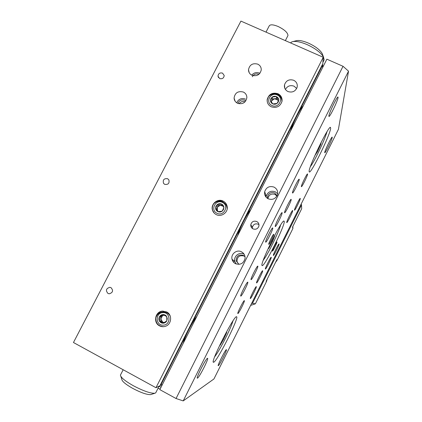 <?xml version="1.0" encoding="UTF-8"?>
<svg xmlns="http://www.w3.org/2000/svg" width="422" height="422" viewBox="0 0 422 422"><rect width="100%" height="100%" fill="white"/><g stroke="black" fill="none" stroke-linecap="round" stroke-linejoin="round"><path stroke-width="0.63" d="M243.357 92.043C238.04 90.772 234.948 92.787 234.078 98.089C234.257 100.457 235.423 102.182 237.57 103.274C242.671 104.577 245.768 102.694 246.865 97.614C246.817 95.071 245.646 93.215 243.357 92.043M245.361 99.064C241.4 97.809 238.514 99.049 236.695 102.783M245.799 100.916L244.749 100.251C241.516 99.265 239.232 100.315 237.897 103.416M245.045 101.844C242.608 101.069 240.609 101.697 239.042 103.743M257.736 64.133C252.667 62.878 249.587 64.745 248.495 69.741C248.532 72.267 249.703 74.108 251.997 75.269C256.887 76.551 259.963 74.794 261.239 69.999C261.329 67.32 260.163 65.368 257.736 64.133M259.915 73.307L259.493 73.096C256.455 71.988 253.875 72.679 251.755 75.153M258.944 74.293L258.886 74.267C256.038 73.333 253.854 74.156 252.335 76.741M293.701 80.275C289.133 78.972 286.058 80.512 284.481 84.891C284.08 87.881 285.24 90.102 287.968 91.542C292.346 92.856 295.4 91.437 297.125 87.285C297.705 84.142 296.566 81.805 293.701 80.275M285.42 89.432C287.371 86.009 290.241 84.917 294.023 86.157L296.682 88.467M111.002 287.651L109.889 287.319C106.086 288.416 105.453 290.463 107.985 293.464L109.251 293.812C112.938 292.604 113.523 290.547 111.002 287.651M167.624 178.717C164.005 178.29 162.644 179.83 163.536 183.338L164.691 184.356C168.23 184.82 169.618 183.317 168.858 179.851L167.624 178.717M222.515 73.106C219.809 72.51 218.306 73.56 218 76.266L219.672 78.571C222.336 79.172 223.845 78.149 224.198 75.491L222.515 73.106M166.637 311.911L162.19 311.135C155.059 311.763 153.033 322.804 159.527 325.853C161.41 326.813 163.372 326.966 165.403 326.306C171.675 324.471 172.498 314.643 166.637 311.911M223.164 201.099C217.552 198.029 210.293 204.317 212.546 210.298C213.205 212.234 214.45 213.669 216.27 214.608C221.418 217.43 228.339 212.335 227.189 206.569C226.735 204.084 225.39 202.265 223.164 201.099M277.945 93.71C272.385 92.181 268.798 94.132 267.179 99.555C266.941 102.836 268.302 105.247 271.262 106.803C276.542 108.349 280.108 106.571 281.97 101.475C282.445 97.973 281.105 95.383 277.945 93.71M240.92 21.1L73.46 342.511L155.966 387.718L323.231 57.276L240.92 21.1M323.231 57.276L322.809 63.733L159.949 385.74L155.966 387.718M266.002 32.125L269.099 26.127C269.948 24.302 272.944 24.418 278.077 26.47C284.507 29.64 287.804 32.658 287.968 35.538L287.672 36.113M332.235 137.435C332.045 139.561 325.309 153.376 324.766 152.748L324.718 152.49C324.766 150.633 331.676 136.412 332.193 137.124L332.235 137.435M338.075 97.598C337.753 100.821 329.772 117.305 328.954 116.451L328.87 115.976C328.981 113.154 337.22 96.058 338.006 97.028L338.075 97.598M207.45 358.32L207.571 358.294C209.148 358.072 199.416 377.289 197.528 378.123L197.348 378.175C195.697 378.497 205.82 358.61 207.45 358.32M226.334 349.659L226.403 349.648C227.479 349.437 219.567 365.178 218.353 365.658L218.258 365.689C217.135 365.964 225.295 349.78 226.334 349.659M256.729 221.513C253.654 220.585 251.676 221.661 250.784 224.752C250.657 226.598 251.406 227.97 253.021 228.877C255.864 229.805 257.821 228.872 258.902 226.081C259.229 224.056 258.507 222.531 256.729 221.513M258.981 224.704L258.19 224.193C255.204 223.291 253.279 224.335 252.414 227.331L252.456 228.539M274.057 187.115C269.463 185.68 266.335 187.204 264.678 191.699C264.219 194.853 265.385 197.211 268.181 198.788C272.385 200.213 275.45 198.936 277.375 194.948C278.24 191.509 277.133 188.898 274.057 187.115M277.65 193.788L275.26 191.773C270.834 190.385 267.822 191.857 266.229 196.188L266.103 197.201M277.085 195.66L274.643 193.002C271.214 191.92 268.867 193.044 267.601 196.388L267.59 198.467M276.895 196.03L275.023 194.442C271.641 193.371 269.32 194.484 268.065 197.786L267.954 198.672M241.474 251.797C236.753 249.175 230.565 254.128 232.053 259.345C232.564 261.297 233.704 262.748 235.481 263.687C240.566 265.227 243.763 263.407 245.082 258.217C245.166 255.336 243.963 253.195 241.474 251.797M244.095 254.181L243.9 254.081C239.353 251.549 233.398 256.323 234.838 261.35L236.178 263.993M245.045 256.829L243.272 255.331C238.673 254.255 236.299 256.091 236.151 260.838L238.963 264.367M244.755 256.47L244.037 256.033C239.496 254.967 237.148 256.776 237.006 261.471L238.546 264.156M268.74 244.322L268.777 244.354C269.294 244.765 274.205 234.854 273.757 234.305L273.714 234.263C273.213 233.809 268.223 243.9 268.74 244.322M272.464 251.095L272.491 251.116C272.907 251.47 277.359 242.476 276.985 242.054L276.953 242.022C276.552 241.632 272.037 250.768 272.464 251.095M265.67 242.117L265.723 242.165C266.504 242.75 273.387 228.861 272.744 227.991L272.681 227.927C271.932 227.258 264.889 241.5 265.67 242.117M273.351 255.442L273.377 255.463C273.878 255.901 279.538 244.47 279.084 243.948L279.053 243.911C278.573 243.42 272.807 255.083 273.351 255.442M275.234 226.466L275.292 226.535C276.014 227.11 282.608 213.764 282.118 212.725L282.049 212.635C281.358 211.981 274.611 225.665 275.234 226.466M265.38 269.036L265.401 269.046C265.934 269.484 271.805 257.663 271.251 257.272L271.219 257.251C270.708 256.75 264.726 268.819 265.38 269.036M237.876 313.546C238.652 313.815 245.293 300.527 244.333 300.638L244.333 300.638C243.673 300.121 236.863 313.699 237.86 313.541L237.876 313.546M301.361 186.55L301.419 186.682C301.962 187.21 307.722 175.468 307.585 174.101L307.527 173.943C307.005 173.352 301.123 185.374 301.361 186.55M292.467 192.891L292.536 193.018C293.206 193.608 299.499 180.78 299.24 179.355L299.172 179.197C298.528 178.532 292.087 191.688 292.467 192.891M294.482 210.124L294.524 210.209C295.004 210.678 300.49 199.522 300.279 198.504L300.237 198.403C299.773 197.881 294.181 209.275 294.482 210.124M250.341 298.544L250.346 298.544C250.916 298.966 257.045 286.675 256.291 286.622L256.281 286.622C255.737 286.132 249.492 298.676 250.341 298.544L250.325 298.533M240.788 296.096L240.788 296.096C241.595 296.619 248.769 282.286 247.767 282.16L247.751 282.154C246.981 281.543 239.649 296.218 240.788 296.096L240.756 296.08M286.728 222.542L286.77 222.605C287.292 223.085 293 211.506 292.694 210.589L292.646 210.504C292.151 209.966 286.327 221.798 286.728 222.542M284.57 212.688L284.634 212.772C285.283 213.332 291.549 200.608 291.196 199.453L291.133 199.342C290.505 198.715 284.101 211.749 284.57 212.688M251.074 279.628L251.095 279.633C251.834 280.15 258.649 266.472 257.826 266.134L257.795 266.118C257.093 265.522 250.125 279.522 251.074 279.628L251.095 279.633M256.571 282.925L256.581 282.93C257.172 283.378 263.328 271.008 262.642 270.766L262.621 270.755C262.062 270.238 255.779 282.872 256.571 282.925L256.56 282.919M309.131 171.432L309.305 171.997C311.077 173.864 330.083 135.029 330.653 128.378L330.479 127.386C328.738 125.323 308.508 167.075 309.131 171.432M262.094 265.528L262.173 265.58C264.341 267.268 285.604 224.488 284.201 221.302L284.001 221.054C281.933 219.055 259.377 264.831 262.094 265.528M213.764 362.218C217.625 360.689 239.87 316.226 236.526 316.769L236.478 316.764C234.078 315.339 210.003 362.851 213.463 362.282L213.764 362.218M338.428 129.327L213.938 378.967L183.206 400.9L176.048 398.521L343.028 66.286L348.54 71.176L338.428 129.327M234.674 260.29L233.619 262.289M343.028 66.286L326.865 59.18L159.822 389.633L176.048 398.521M348.54 71.176L183.206 400.9M232.991 320.873C231.694 325.241 228.74 331.919 224.129 340.902C220.168 348.482 217.013 353.784 214.666 356.801M219.894 344.858L220.094 345.328L223.597 339.393L226.746 332.525L226.545 331.829M226.292 332.288L226.746 332.525M222.795 338.971L223.597 339.393M280.556 225.132C279.311 230.644 270.412 249.386 265.227 257.441L263.238 260.311M268.002 248.917L268.925 248.263L272.507 241.579L274.875 235.703L274.332 236.051M271.705 241.189L272.507 241.579M268.424 248.009L268.925 248.263M327.008 131.69C325.325 137.435 321.875 145.49 316.653 155.866C314.031 160.951 311.937 164.554 310.376 166.679M314.828 155.665L317.486 151.667L320.773 144.451L321.242 142.167M316.79 151.34L317.486 151.667M320.224 144.197L320.773 144.451M151.24 394.422L150.717 394.596C147.025 394.818 140.98 392.724 132.587 388.309C125.635 384.337 122.048 381.346 121.81 379.336L120.866 376.424M123.182 369.756L120.428 375.079C120.681 377.416 124.959 380.955 133.273 385.692C143.316 390.972 150.517 393.489 154.858 393.241L155.692 392.893L156.024 392.238M293.29 41.514L295.59 40.902C298.328 39.937 302.611 40.676 308.429 43.113C315.276 46.288 319.86 49.754 322.171 53.499L322.714 54.918M323.611 60.942L324.138 59.898L323.489 56.954C320.736 52.518 315.266 48.393 307.068 44.579C300.105 41.662 295.004 40.776 291.776 41.915L290.494 42.886M303.244 105.906C301.683 107.399 299.514 110.859 296.735 116.277C293.965 121.826 291.86 126.822 290.431 131.258M196.916 316.252C194.436 319.512 191.699 324.059 188.713 329.893C185.801 335.727 183.997 340.153 183.301 343.181M250.884 209.491C248.874 211.844 246.432 215.827 243.552 221.45C240.709 227.136 238.752 231.863 237.676 235.613M322.382 64.571L322.73 64.872L160.65 385.392L162.407 384.516M322.73 64.872L322.545 67.726M160.65 385.392L160.202 385.239M160.202 388.884L157.944 388.44M232.664 260.944L233.092 260.094M265.354 196.13L265.86 195.122M158.962 386.431L161.12 387.069M278.267 100.963L277.797 100.093L274.564 98.737L271.657 100.789L271.341 101.992M278.378 101.834L278.736 99.782C278.536 98.289 277.739 97.218 276.336 96.575C274.896 96.031 273.519 96.184 272.211 97.044L270.84 98.669L270.476 100.716C270.676 102.208 271.473 103.279 272.87 103.928C274.316 104.477 275.693 104.324 277.006 103.459L278.378 101.834M277.898 101.792L278.736 99.782L276.336 96.575L272.211 97.044L270.476 100.716L272.87 103.928L277.006 103.459L277.898 101.792M272.1 105.563C278.984 108.77 284.233 97.603 277.106 94.945C270.244 91.764 264.99 102.868 272.1 105.563M281.922 101.676C281.87 98.347 280.356 95.968 277.381 94.539C274.01 93.367 271.04 94.085 268.466 96.685L267.237 99.882L267.268 101.866M271.752 94.449C273.762 93.494 275.782 93.42 277.813 94.217C279.601 94.997 280.878 96.295 281.648 98.11M278.33 100.805L276.605 98.505L272.517 98.97L271.188 101.781M276.605 98.505L276.336 96.575M272.517 98.97L272.211 97.044M223.053 206.237L220.215 205.245L217.267 207.329L217.557 210.884L218.269 211.633M223.502 209.56L223.887 207.429C223.707 205.873 222.911 204.749 221.513 204.053C220.062 203.462 218.675 203.599 217.351 204.475L215.948 206.136L215.558 208.262C215.737 209.818 216.528 210.947 217.926 211.644C219.377 212.24 220.764 212.102 222.099 211.227L223.502 209.56M223.064 209.412L223.887 207.429L221.513 204.053L217.351 204.475L215.558 208.262L217.926 211.644L222.099 211.227L223.064 209.412M217.13 213.332C224.024 216.787 229.452 205.261 222.31 202.37C215.436 198.947 210.008 210.409 217.13 213.332M227.163 209.032C227.025 205.741 225.517 203.357 222.626 201.88C219.25 200.598 216.264 201.257 213.674 203.863C212.324 205.925 211.997 208.125 212.688 210.462L214.202 213.089M222.215 205.045L218.158 205.451L216.38 209.212L218.084 211.638M215.795 202.18C218.105 200.54 220.569 200.25 223.185 201.31M218.158 205.451L217.351 204.475M216.38 209.212L215.558 208.262M164.116 315.123L162.491 315.703L160.798 319.011L162.707 322.134L164.327 322.54M167.297 318.657L166.653 316.521C165.767 315.181 164.527 314.527 162.939 314.554C161.357 314.696 160.165 315.477 159.374 316.906C158.677 318.383 158.725 319.823 159.516 321.226C160.402 322.572 161.642 323.231 163.235 323.205C164.823 323.067 166.01 322.281 166.806 320.852L167.297 318.657M166.848 318.684L166.653 316.521L162.939 314.554L159.374 316.906L159.516 321.226L163.235 323.205L166.806 320.852L166.848 318.684M163.298 325.135C171.137 325.03 170.662 311.905 162.871 312.633C155.074 312.734 155.491 325.826 163.298 325.135M170.24 316.099C168.552 313.34 166.12 311.974 162.945 311.995C159.3 312.412 156.915 314.411 155.792 317.988C155.771 323.363 158.366 326.259 163.578 326.681L163.799 326.665M163.689 314.912L160.724 316.869L160.866 321.153L163.936 322.783M156.847 315.582C157.986 313.092 159.906 311.61 162.597 311.141L163.224 311.083M160.724 316.869L159.374 316.906M160.866 321.153L159.516 321.226M267.316 278.879L266.461 281.569L255.379 303.824L250.626 305.401M266.461 281.569L266.113 281.3L268.276 276.953L276.906 259.63L277.164 260.089L292.842 228.613L292.578 226.994L301.683 208.726L301.508 204.992L252.493 303.307L255.379 303.824M292.915 226.319L292.842 228.613M277.164 260.089L275.534 262.378M301.508 204.992L301.176 204.026M290.368 225.696L291.027 226.018M251.501 303.64L252.493 303.307M263.212 281.817L262.547 281.485M290.341 225.754L291.043 226.092M297.71 216.702L299.472 213.157M235.149 101.269L234.078 98.089M249.202 72.695L248.495 69.741M284.813 88.314L284.481 84.891M164.601 184.303L163.536 183.338M218.496 77.595L218 76.266M162.602 311.141L162.19 311.135M267.237 99.882L267.179 99.555M287.968 35.538L285.356 40.628M252.414 227.331L250.784 224.752M266.229 196.188L264.678 191.699M268.065 197.786L267.601 196.388M234.838 261.35L232.053 259.345M237.006 261.471L236.151 260.838M309.131 171.501L309.305 171.997M261.978 264.995L262.173 265.58M236.193 316.875L236.526 316.769M213.263 361.617L213.463 362.282M283.621 221.186L284.001 221.054M330.067 127.544L330.479 127.386M150.717 394.596L154.858 393.241M155.692 392.893L159.099 386.162M322.171 53.499L323.489 56.954M324.138 59.898L322.899 62.35M266.351 280.82L267.263 279.185M292.678 226.799L292.937 228.402M276.674 260.105L275.882 261.687M297.7 216.713L299.066 213.97"/></g></svg>
